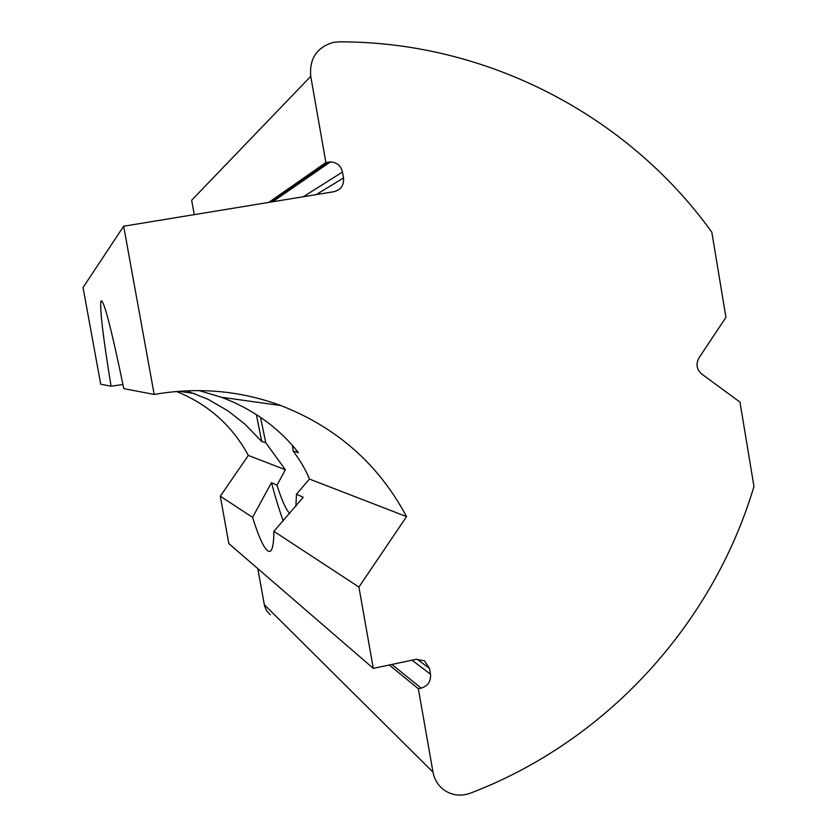 <?xml version="1.0" encoding="UTF-8"?>
<svg xmlns="http://www.w3.org/2000/svg" width="837" height="837" viewBox="0 0 837 837"><rect width="100%" height="100%" fill="white"/><g stroke="black" fill="none" stroke-linecap="round" stroke-linejoin="round"><path stroke-width="1.26" d="M256.384 414.629L261.719 441.486L244.76 423.993L228.03 410.894L207.869 399.218L186.63 390.806M122.966 384.507L111.07 386.192C103.118 337.51 99.739 309.167 100.932 301.153C103.453 298.087 111.08 327.236 123.803 388.63L154.186 394.447L123.656 226.22L333.994 191.694C340.91 189.821 344.08 185.239 343.526 177.957L342.49 172.035C340.858 165.684 336.84 162.315 330.406 161.928L325.886 162.535L310.747 76.345C309.272 58.653 316.804 47.343 333.335 42.394L338.901 41.85C487.772 41.379 628.409 116.144 711.837 232.215L725.941 317.359L698.958 357.912C695.693 364.043 696.583 369.379 701.636 373.94L739.981 402.126L753.959 486.496C712.842 624.151 606.93 741.132 470.237 793.235C460.402 796.678 451.373 795.38 443.171 789.354C437.72 784.949 434.34 779.216 433.001 772.153L418.354 688.757L421.189 688.15C427.948 685.974 431.055 681.328 430.521 674.203L429.507 668.439L424.464 660.801L416.125 659.315L373.292 668.376L358.916 587.061L406.552 516.617C378.701 464.399 336.798 427.372 280.834 405.537C240.146 390.576 197.93 386.872 154.186 394.447M199.018 390.565L221.292 397.23C236.452 402.838 250.566 410.266 263.624 419.515C277.12 429.172 288.713 440.231 298.401 452.671L293.17 451.07C300.514 460.894 305.944 470.227 309.449 479.067L406.552 516.617M373.292 668.376L228.836 543.6L220.309 496.215L248.348 455.433L285.344 469.745L276.984 485.198L271.47 482.656C275.457 497.67 279.38 510.444 283.262 520.98M220.309 496.215L252.575 517.36L271.47 482.656M248.348 455.433C232.215 425.646 208.246 404.323 176.44 391.475M123.656 226.22L83.041 287.551L100.712 384.204L111.07 386.192M261.719 441.486L265.768 442.721L285.344 469.745M270.288 614.766L266.804 610.989L264.638 606.302L257.775 568.595M389.236 664.996L418.354 688.757M309.449 479.067L296.486 494.207L303.193 497.304L273.898 531.338L358.916 587.061M273.898 531.338C273.783 543.035 272.6 549.668 270.351 551.248C266.156 552.985 260.234 541.685 252.575 517.36M268.792 202.397L325.886 162.535M194.247 214.638L191.663 200.252L310.747 76.345M293.17 451.07L292.437 445.451M260.527 417.36L265.768 442.721M276.984 485.198C281.849 500.453 286.097 509.89 289.728 513.51M295.88 506.207L296.486 494.207M264.241 604.617L433.001 772.153M391.873 664.442L421.189 688.15M411.971 660.194L430.521 674.203M417.025 659.158L429.507 668.439M316.229 194.602L343.526 177.957M303.371 196.716L342.49 172.035M271.157 202.01L328.795 162.064M101.978 300.975L100.932 301.153M178.668 391.287L194.487 393.495M221.292 397.23L280.834 405.537M272.632 201.759L330.406 161.928"/></g></svg>
